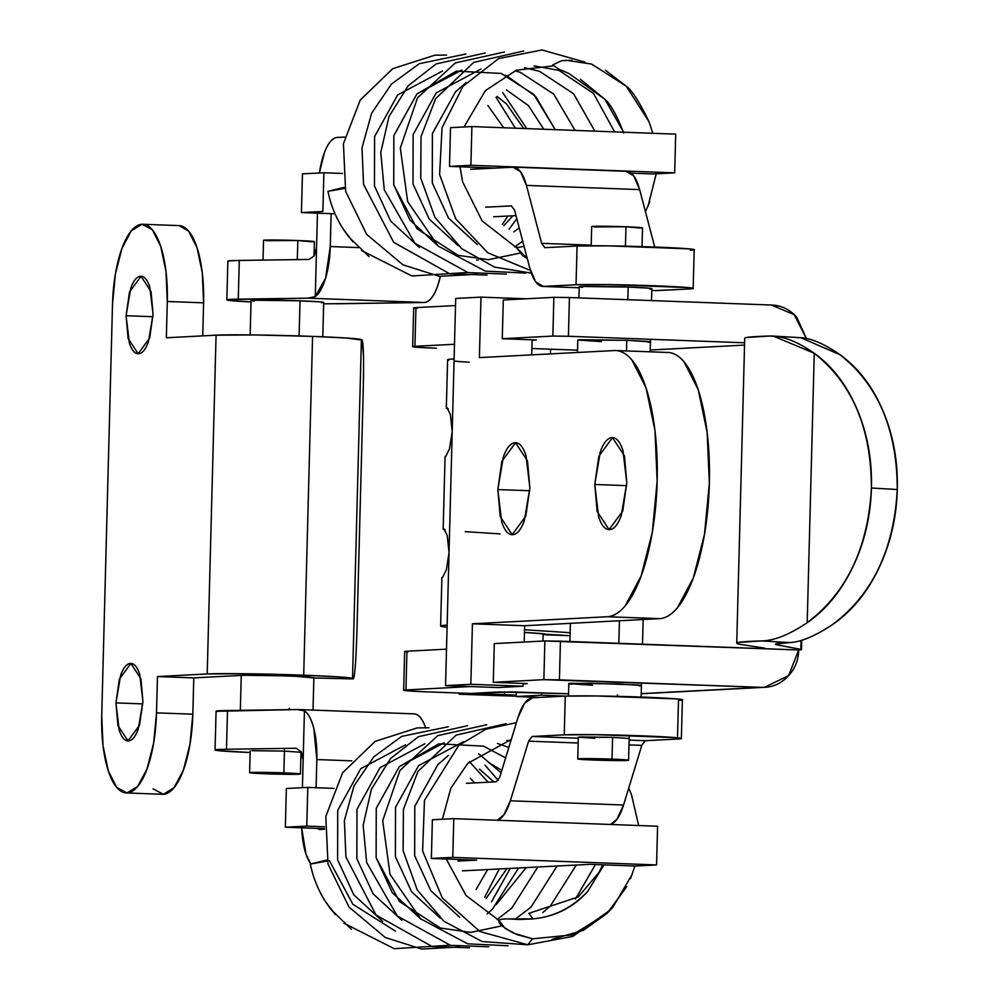 <?xml version="1.0" encoding="UTF-8"?>
<svg xmlns="http://www.w3.org/2000/svg" width="999" height="999" viewBox="0 0 999 999"><rect width="100%" height="100%" fill="white"/><g stroke="black" fill="none" stroke-linecap="round" stroke-linejoin="round"><path stroke-width="1.5" d="M497.827 489.56L529.757 490.746L497.827 489.56L501.673 521.828C504.57 530.644 508.216 534.927 512.649 534.702C517.07 534.465 520.966 529.782 524.325 520.641L529.87 487.887L525.811 516.096L512.15 534.702L500.212 516.52L497.827 489.56L501.885 461.338L515.546 442.744L527.497 460.914L529.87 487.887L526.023 455.619C523.139 446.803 519.48 442.507 515.047 442.744C510.626 442.969 506.743 447.664 503.371 456.805L497.827 489.56M594.78 484.478L626.698 485.664L594.78 484.478L598.613 516.745C601.51 525.561 605.169 529.845 609.59 529.62C614.01 529.383 617.906 524.7 621.266 515.559L626.81 482.804L622.752 511.013L609.09 529.62L597.152 511.451L594.78 484.478L598.838 456.256L612.499 437.662L624.437 455.831L626.81 482.804L622.964 450.537C620.079 441.72 616.42 437.425 612 437.662C607.567 437.899 603.683 442.582 600.312 451.723L594.78 484.478M443.918 528.871L447.227 535.476L443.918 528.871L445.104 529.857A104.133 3.034 1.5 0 1 443.156 529.22A104.133 3.034 1.5 0 1 443.918 528.871L444.018 528.858M448.339 540.734L449.038 552.534L447.24 535.514M531.718 354.87L532.117 339.81L531.718 354.87M451.511 419.742L452.21 431.543L447.14 625.124C440.896 625.449 439.123 625.911 441.795 626.498L447.09 627.235A104.133 3.034 1.5 0 1 440.621 626.023A104.133 3.034 1.5 0 1 447.14 625.124L445.554 685.626L497.752 687.549L523.039 686.226L523.114 683.428L523.039 686.226L497.752 687.549L445.554 685.626L455.694 298.451L480.981 297.128L479.395 357.617L614.273 350.549C620.429 350.224 626.248 353.296 631.755 359.752L646.041 387.812L654.957 430.457L657.155 481.206L652.297 532.33L641.108 576.036L625.312 605.669C619.455 612.724 613.461 616.408 607.305 616.733L472.427 623.801L470.841 684.29L445.554 685.626L470.841 684.29L523.039 686.226L470.841 684.29L472.427 623.801L607.305 616.733L659.502 618.656C665.646 618.344 671.653 614.647 677.509 607.604L693.306 577.959L704.482 534.253L709.352 483.141L707.155 432.392L698.239 389.747L683.953 361.675C678.446 355.219 672.614 352.16 666.47 352.485A133.192 46.266 -87.9 0 1 709.352 483.141A133.192 46.266 -87.9 0 1 659.502 618.656L524.625 625.736L659.502 618.656L607.305 616.733A133.192 46.266 92.1 0 0 657.155 481.206A133.192 46.266 92.1 0 0 614.273 350.549L479.395 357.617L480.981 297.128L526.161 298.788L480.981 297.128L455.694 298.451L454.108 358.941A104.133 3.034 -178.5 0 0 447.602 359.84L446.328 408.229A104.133 3.034 1.5 0 1 447.09 407.879L450.399 414.485L452.21 431.543L449.5 448.851L445.816 456.281A104.133 3.034 -178.5 0 0 445.067 456.618L443.156 529.22M524.2 642.045L524.625 625.736L472.427 623.801L524.625 625.736L524.2 642.045M450.399 414.523L447.09 407.879L448.276 408.866A104.133 3.034 1.5 0 1 446.328 408.229M450.949 443.144L452.21 431.543L454.108 358.941C447.877 359.265 446.091 359.727 448.763 360.314M454.058 361.051A104.133 3.034 -178.5 0 0 469.143 362.25M570.154 632.692L524.525 629.757L570.154 632.692M447.777 564.148L449.038 552.534L446.328 569.842L442.657 577.272A104.133 3.034 -178.5 0 0 441.895 577.609L440.621 626.011M543.094 634.702L543.119 633.728L543.094 634.702L545.579 634.065L524.45 632.417L536.101 633.166C546.341 633.853 548.676 634.365 543.094 634.702L542.932 641.058L543.094 634.702L570.067 635.701L546.128 634.265M540.022 697.414L516.221 696.528L541.508 695.204L565.721 696.103L541.508 695.204L516.221 696.528L540.022 697.414M516.346 691.97L516.221 696.528L516.346 691.97M550.574 349.163L550.449 353.896L550.574 349.163M541.57 692.782L541.508 695.204L541.57 692.782M449.5 448.851L445.816 456.281M446.328 569.842L442.657 577.272M115.946 702.896L142.832 703.895L115.946 702.896L119.181 730.069C121.616 737.487 124.7 741.096 128.421 740.908C132.155 740.709 135.427 736.763 138.262 729.07L142.932 701.485L139.51 725.249L128.009 740.908L117.957 725.599L115.946 702.896L119.368 679.133L130.869 663.473L140.921 678.771L142.932 701.485L139.698 674.313C137.263 666.895 134.178 663.274 130.457 663.473C126.723 663.673 123.451 667.619 120.617 675.312L115.946 702.896M126.086 315.721L152.972 316.72L126.086 315.721L129.321 342.894C131.756 350.312 134.84 353.933 138.561 353.733C142.283 353.534 145.567 349.588 148.401 341.895L153.059 314.31L149.65 338.074L138.149 353.733L128.084 338.436L126.086 315.721L129.508 291.958L141.009 276.298L151.061 291.596L153.059 314.31L149.838 287.138C147.402 279.72 144.318 276.099 140.597 276.298C136.863 276.498 133.591 280.444 130.757 288.137L126.086 315.721M153.047 788.835L163.374 794.28L174.013 787.736L183.354 770.229L189.96 744.405L192.832 714.198L193.781 677.896L243.519 675.287L290.197 675.886L314.66 677.971L353.309 678.895L352.535 678.408L361.401 339.635A75.075 2.185 -178.5 0 0 312.575 336.401L303.696 675.187A75.075 2.185 1.5 0 1 352.535 678.408L361.401 339.635L362.187 340.122L363.461 355.344M363.249 389.997L356.905 631.98L363.249 389.997C363.873 360.564 363.524 343.943 362.187 340.122L347.015 338.062L312.575 336.401L255.17 334.965L216.071 335.177L207.205 673.95A75.075 2.185 1.5 0 1 303.696 675.187L312.575 336.401A75.075 2.185 -178.5 0 0 216.084 335.164L166.346 337.774L167.295 301.486L166.346 337.774L216.071 335.177L207.205 673.95L157.467 676.56L156.518 712.849L153.646 743.056L147.04 768.88L137.7 786.4L127.06 792.931L116.733 787.499L108.292 770.916L103.022 745.716L101.723 715.721L112.5 304.358L115.372 274.151L121.978 248.326L131.319 230.806L141.958 224.275L152.285 229.708L160.727 246.291L165.996 271.491L167.295 301.486L203.596 302.822L202.735 335.876L203.596 302.822L202.31 272.839L197.028 247.64L188.586 231.056L178.983 225.599M356.905 631.98C355.994 661.226 354.795 676.872 353.309 678.895L338.137 676.847L303.696 675.187L246.303 673.738L207.205 673.95L157.467 676.56L193.781 677.896L243.519 675.287L262.425 675.187L306.968 676.698L314.81 677.971M178.933 225.599A78.709 27.335 -87.9 0 1 203.596 302.822L167.295 301.486A78.709 27.335 92.1 0 0 142.62 224.263A78.709 27.335 92.1 0 0 112.5 304.358L101.723 715.721A78.709 27.335 92.1 0 0 126.398 792.944A78.709 27.335 92.1 0 0 156.518 712.849L192.832 714.198L193.781 677.896L157.467 676.56L156.518 712.849L192.832 714.198A78.709 27.335 -87.9 0 1 162.7 794.292M353.309 678.895L314.66 677.971M648.164 342.22C651.66 342.045 651.311 341.758 647.14 341.383L626.773 340.297L650.436 341.92M572.115 684.165C567.944 683.778 567.594 683.503 571.091 683.316L617.769 683.915L641.445 685.526M776.61 336.426L769.742 336.026L773.301 336.089L814.26 353.271C852.222 383.291 871.265 428.209 871.415 488.012L897.277 489.522C897.127 429.632 878.021 384.69 839.972 354.682C858.328 367.894 872.664 386.601 882.954 410.801C893.243 435.015 898.014 461.263 897.277 489.522C896.54 517.794 890.384 544.03 878.833 568.231C867.269 592.444 851.96 611.138 832.904 624.325C872.527 594.355 893.993 549.425 897.277 489.522L871.415 488.012C868.131 547.814 846.74 592.707 807.204 622.714C789.535 634.552 774.387 640.634 761.75 640.921L789.635 642.557C800.549 642.245 814.984 636.176 832.904 624.325C815.284 636.063 800.861 642.145 789.635 642.557L761.75 640.921C774.387 640.634 789.535 634.552 807.204 622.714C826.21 609.502 841.483 590.809 853.009 566.62C864.535 542.445 870.666 516.233 871.415 488.012C872.152 459.777 867.394 433.566 857.13 409.378C846.865 385.189 832.579 366.496 814.26 353.271L807.204 622.714L814.26 353.271C797.214 341.408 782.379 335.652 769.742 336.026A208.267 6.069 -178.5 0 0 744.73 338.211L736.738 643.156M459.228 694.255L516.233 696.153L459.228 694.255L472.714 693.556L459.228 694.255L459.253 693.056L459.228 694.255M516.258 695.129L472.714 693.343L504.483 694.73L504.557 691.857L504.483 694.73L516.258 695.129M806.393 338.486L796.79 317.32C789.897 309.49 781.43 305.382 771.403 305.02L569.43 297.54L568.419 336.263L744.605 342.782L568.419 336.263L569.43 297.54L771.403 305.02L794.242 314.685L806.343 338.474M502.272 338.711L552.859 336.064L553.871 297.34L503.296 299.987L502.272 338.711L503.296 299.987L553.871 297.34L569.43 297.54L553.871 297.34L552.859 336.064L568.419 336.263L552.859 336.064L502.272 338.711L536.313 339.972L502.272 338.711M412.662 346.653A36.326 1.061 1.5 0 0 436.326 348.251L415.959 347.165C411.775 346.79 411.438 346.516 414.922 346.328L454.495 344.255L414.922 346.328L415.946 307.617L414.922 346.328A36.326 1.061 1.5 0 0 412.662 346.653L413.673 307.917A36.326 1.061 -178.5 0 1 415.946 307.617L455.507 305.544L415.946 307.617C412.45 307.792 412.799 308.079 416.97 308.454M532.105 340.184L536.313 339.972L532.105 340.184M798.775 649.974L560.439 641.158L559.415 679.869L761.388 687.349C771.415 687.724 780.069 684.265 787.349 676.972C794.655 669.667 798.438 660.676 798.713 649.974L798.775 649.974A43.594 1.274 -178.5 0 0 800.798 649.35L801.036 640.471L800.798 649.35L778.184 645.117L800.798 649.35A43.594 1.274 1.5 0 1 801.498 649.6A43.594 1.274 1.5 0 1 798.775 649.974M493.281 682.329L543.856 679.67L544.867 640.958L494.293 643.606L493.281 682.329L494.293 643.606L544.867 640.958L543.856 679.67L493.281 682.329L527.322 683.591L493.281 682.329M407.979 652.072C403.796 651.698 403.459 651.41 406.943 651.236L446.516 649.163L406.943 651.236L405.931 689.947L470.729 686.55L405.931 689.947L406.943 651.236A36.326 1.061 -178.5 0 0 404.67 651.56L403.658 690.259A36.326 1.061 1.5 0 1 405.931 689.947C402.435 690.134 402.784 690.409 406.955 690.784L427.322 691.87A36.326 1.061 1.5 0 1 403.658 690.272M523.101 683.803L527.322 683.591L523.101 683.803M470.442 693.468L427.322 691.87L470.442 693.468L511.713 691.895L568.543 693.781L499.1 691.97L470.442 693.468M641.233 693.643L761.388 687.349L543.856 679.67L559.415 679.869L560.439 641.158L544.867 640.958L798.713 649.974L788.611 675.649L764.435 687.324L641.233 693.643M592.482 685.239L568.818 683.628L589.785 683.216L638.136 685.002C642.32 685.376 642.657 685.664 639.173 685.838M762.1 647.714L762.075 648.613L762.1 647.714M650.224 350.025L744.542 345.092L650.224 350.025M577.547 350.162L531.88 348.514L577.547 350.162M601.485 341.633L577.809 340.01L626.773 340.297L580.082 339.71M778.221 643.356L778.184 645.117L775.461 644.168L789.635 642.557A169.43 4.945 1.5 0 0 778.184 645.117L778.221 643.356M800.748 337.699L839.972 354.682C822.964 342.919 808.84 337.237 797.614 337.662M742.095 644.667A208.267 6.069 1.5 0 1 736.75 643.106A208.267 6.069 1.5 0 1 761.75 640.921L738.611 642.394C735.214 643.031 736.375 643.793 742.095 644.667L763.686 647.964L742.095 644.667M769.742 336.026L746.59 337.487M763.686 647.964A43.594 1.274 1.5 0 1 762.399 648.626L764.797 648.276M312.787 241.858L297.814 240.522L297.315 259.615L297.814 240.522A25.425 0.737 -178.5 0 0 263.611 240.26M266.171 773.813A25.425 0.737 1.5 0 1 249.675 772.627A25.425 0.737 1.5 0 1 283.878 772.876L284.515 748.413L283.878 772.876A25.425 0.737 1.5 0 1 300.374 774.063A25.425 0.737 1.5 0 1 266.171 773.813L251.91 773.051L264.435 772.389L298.851 774.225L266.171 773.813M321.416 302.734C324.912 302.56 324.563 302.272 320.392 301.898L300.025 300.811L299.101 335.951L300.025 300.811A36.326 1.061 -178.5 0 0 251.161 300.449M289.31 709.652L289.348 708.341M323.589 302.497A36.326 1.061 -178.5 0 0 300.025 300.811L253.334 300.212C249.85 300.399 250.187 300.674 254.37 301.049M314.31 241.696A25.425 0.737 -178.5 0 0 297.814 240.522L265.859 240.684M640.933 228.109L625.961 226.773L625.449 246.166L625.961 226.773A25.425 0.737 -178.5 0 0 591.758 226.511M624.375 286.938L624.437 284.89M594.318 760.064A25.425 0.737 1.5 0 1 577.809 758.878A25.425 0.737 1.5 0 1 612.012 759.128L612.587 737.349L612.012 759.128A25.425 0.737 1.5 0 1 628.508 760.314A25.425 0.737 1.5 0 1 594.318 760.064L579.333 758.716L592.569 758.641L626.997 760.476L594.318 760.064M649.562 288.986C653.046 288.798 652.709 288.524 648.526 288.149L628.159 287.063L627.834 299.7L628.159 287.063A36.326 1.061 -178.5 0 0 579.308 286.701M617.444 696.353L617.482 694.817M618.831 643.319L619.43 620.766L618.831 643.319M626.498 350.936L626.773 340.297L626.498 350.936M651.735 288.748A36.326 1.061 -178.5 0 0 628.159 287.063L581.48 286.463C577.984 286.651 578.334 286.925 582.504 287.3M642.457 227.947A25.425 0.737 -178.5 0 0 625.961 226.773L593.993 226.935M632.167 874.412L612.986 907.08L607.092 913.348L572.489 934.864L532.504 938.823L527.784 944.779L532.504 938.748L517.295 934.689C503.771 928.133 497.677 923.401 499.001 920.491C500.024 918.83 506.431 918.493 518.244 919.505L533.029 918.943L528.921 913.323M628.708 788.124L631.405 794.442L638.673 825.524L631.405 794.442L628.721 788.111M626.748 886.7L607.092 913.348L583.453 930.294L552.11 939.31M595.404 864.56L575.461 899.038L595.404 864.56M459.715 917.294L430.881 890.771L414.66 855.656L414.785 806.28L437.862 764.61L448.501 755.356M440.434 918.306L411.613 891.782L395.392 856.667L395.517 807.292L418.593 765.621L463.424 741.745M421.178 919.317L392.345 892.794L376.123 857.666L376.248 808.291L399.325 766.633L444.155 742.756M401.898 920.316L373.077 893.805L356.855 858.678L356.98 809.302L380.057 767.644L424.887 743.768M382.642 921.328L353.808 894.817L337.587 859.689L337.712 810.314L360.789 768.656L405.619 744.767M329.383 860.576L352.884 904.295L395.379 931.08M511.301 739.435L467.769 763.336L450.786 788.298L442.42 819.217M446.216 859.003L466.083 895.529L499.001 920.491L499.512 919.854M310.314 864.035L327.06 860.027L310.314 864.035L327.297 861.063L310.314 864.035C313.886 881.305 320.979 896.665 331.593 910.101L351.411 929.295M484.965 765.059L498.264 780.419M510.214 868.418L491.496 901.86M325.374 901.385L335.239 914.485M484.727 897.164L499.275 868.968M488.149 782.217L469.418 761.688M487.062 913.923L492.445 909.215L518.543 867.994M501.086 772.764L478.671 753.795M497.027 919.555L511.713 908.203L537.799 867.007M505.644 757.891L483.528 746.128L438.748 743.868L399.325 766.633L376.248 808.291L376.123 857.666L399.438 901.51L440.347 928.034L470.791 932.379L501.91 925.861M514.947 919.367L530.981 907.192L557.055 866.021M508.828 747.489L497.427 743.443M542.869 912.474L550.249 906.18L576.311 865.047M510.801 741.058L506.918 740.409M532.504 938.823L513.648 933.166L505.007 928.296L499.001 920.491M507.155 918.918L533.029 918.855C553.908 916.932 572.127 907.791 587.674 891.445L603.995 864.872L587.674 891.445C573.039 907.666 554.82 916.807 533.029 918.855L528.846 913.323M634.914 866.021L630.506 878.608M566.108 60.277L591.608 64.086L626.236 86.189C631.693 89.823 639.285 101.673 649.025 121.728L652.834 133.304L649.025 121.728L626.236 86.189L605.456 70.267M649.775 201.698L645.466 211.788M534.09 65.909L558.953 70.38L593.518 93.444L614.622 131.88L593.518 93.444L558.953 70.38L534.09 65.909M477.335 244.58L448.501 218.057L432.28 182.942L432.392 133.566L455.469 91.896L466.121 82.63M524.525 67.695L539.685 71.391L573.638 93.781L594.842 131.144L573.638 93.781L539.685 71.391L524.525 67.695M458.054 245.579L429.22 219.068L413.012 183.953L413.124 134.578L436.201 92.907L481.031 69.031M515.034 70.729L520.417 72.403L553.746 94.118L575.024 130.407L553.746 94.118L520.417 72.403L515.034 70.729M505.631 75.125L535.639 96.391L555.182 129.67L533.841 94.468L501.148 73.414L456.368 71.154L416.933 93.918L393.856 135.577L393.743 184.952L417.045 228.796L457.967 255.319L488.411 259.665L519.13 253.309M438.798 246.603L409.965 220.08L393.743 184.952L393.856 135.577L416.933 93.918L461.775 70.042M522.714 241.184L514.635 246.84L522.714 241.184M478.421 259.915L476.648 260.14M419.518 247.602L390.684 221.091L374.475 185.964L374.588 136.588L397.677 94.93L442.507 71.041M553.146 65.897L516.346 70.23L485.389 90.622L464.023 126.973M460.015 166.771L462.599 181.806L482.117 220.916L516.62 247.777L524.063 246.303M327.934 191.321L344.68 187.312L327.934 191.321L344.905 188.349L327.934 191.321C331.506 208.591 338.586 223.951 349.2 237.387L369.031 256.581M527.222 258.379L516.62 247.777L517.132 247.14M502.572 92.345L526.698 128.609M516.833 218.731L509.115 229.146M342.994 228.671L352.859 241.77M502.335 224.45L507.904 216.046M515.372 128.184L496.066 97.29M623.751 133.067C616.808 115.235 610.526 103.971 604.894 99.276L568.806 73.414L559.015 69.318L552.734 64.898L561.7 60.702L571.878 60.277M527.247 258.454L522.627 255.582L516.62 247.777M623.638 132.218L604.894 99.276L580.382 79.246M656.193 173.814L648.126 205.894M453.783 818.643L432.38 819.742L431.368 858.453L452.772 857.367L453.783 818.643L657.579 826.223L656.568 864.947L635.164 866.033L589.872 864.347L462.462 870.853L589.872 864.347L635.164 866.033L656.568 864.947L657.579 826.223L453.783 818.643L452.772 857.367L656.568 864.947L452.772 857.367L431.368 858.453L432.38 819.742L453.783 818.643M319.28 829.507L324.5 829.232L319.28 829.507L317.432 828.408L319.28 829.507M476.66 860.139L431.368 858.453L476.66 860.139L457.967 861.088L476.66 860.139M216.895 711.575A60.539 1.761 -178.5 0 1 227.497 710.526L226.486 749.25A60.539 1.761 1.5 0 0 215.884 750.299A60.539 1.761 1.5 0 0 250.125 752.509L217.632 750.561L215.896 749.712L226.486 749.25L227.497 710.526L297.14 709.54L304.433 710.888A50.862 17.945 92.1 0 1 316.833 759.552L316.096 787.712L316.833 759.552L351.76 760.851L316.833 759.552L313.823 728.383C311.513 719.305 308.379 713.473 304.433 710.888L302.422 787.674L304.433 710.888L297.14 709.54L216.071 711.313L215.06 749.987M302.21 753.845L300.974 753.833M296.353 748.251L226.486 749.25L296.129 748.251L301.211 751.723L303.134 760.251L302.834 756.131M301.011 752.284L284.578 751.111L251.81 750.686M425.736 728.096C422.477 718.356 418.369 713.611 413.411 713.86M301.661 827.821L305.944 853.983L310.726 863.948M425.574 727.647A50.862 17.945 -87.9 0 0 414.023 713.86M310.839 863.91A50.862 17.945 92.1 0 1 301.686 827.821M296.129 748.251L301.211 751.723M250.175 750.923L249.6 772.627M471.903 126.573L450.512 127.66L449.5 166.383L470.891 165.285L471.903 126.573L675.711 134.153L674.687 172.864L653.284 173.963L631.156 173.139L653.284 173.963L674.687 172.864L675.711 134.153L471.903 126.573L470.891 165.285L674.687 172.864L470.891 165.285L449.5 166.383L450.512 127.66L471.903 126.573M319.443 172.989A50.862 17.945 92.1 0 1 337.4 137.425L344.692 137.063L337.4 137.425C332.442 137.687 328.072 142.857 324.3 152.959L319.393 172.989M494.78 168.069L449.5 166.383L494.767 168.069M331.131 213.674L330.269 246.541L358.379 247.59L330.269 246.541L331.131 213.674M323.651 303.846L424.175 302.485L307.904 298.164L227.685 299.625L229.42 300.474L251.024 301.935A60.539 1.761 1.5 0 1 227.672 300.212A60.539 1.761 1.5 0 1 238.274 299.163L239.285 260.439L308.928 259.44L239.285 260.439A60.539 1.761 -178.5 0 0 228.684 261.488M228.696 260.901L239.285 260.439L238.274 299.163L307.904 298.164L315.272 296.591L325.612 278.097L330.269 246.541A50.862 17.945 92.1 0 1 315.272 296.591L317.457 213.174L315.272 296.591L307.904 298.164L424.175 302.485C429.145 302.235 433.516 297.053 437.287 286.95L440.422 276.473M336.463 303.796L424.175 302.485A50.862 17.945 -87.9 0 0 440.01 277.984M316.571 247.24L314.198 255.831L308.928 259.44L314.198 255.831L316.571 247.24M629.145 738.536L612.737 737.362L629.158 738.486M594.73 738.273L594.767 736.887L594.73 738.273L578.309 737.15L612.737 737.362L579.957 736.937M334.078 788.386L307.792 787.399L286.351 788.498L307.792 787.399L306.78 826.123L324.638 826.785L306.78 826.123L285.339 827.209L306.78 826.123L307.792 787.399L334.078 788.386M496.303 781.805L466.383 783.328L496.303 781.805L499.762 777.11L496.303 781.805M324.525 828.671L285.339 827.209L286.351 788.498L285.339 827.209L324.525 828.671M681.38 738.498A60.539 1.761 1.5 0 0 631.293 735.476A60.539 1.761 1.5 0 0 564.248 734.839L532.067 736.475L578.284 738.199L532.067 736.475L528.608 741.171L510.339 800.798C506.768 812.112 502.397 818.593 497.252 820.266L503.733 815.109L510.339 800.798L623.538 805.019C619.967 816.32 615.609 822.801 610.464 824.475L616.932 819.317L623.538 805.019L641.808 745.354L628.983 744.904L641.808 745.379L623.538 805.019L510.339 800.798L528.608 741.171L578.159 743.006L528.608 741.171L532.067 736.475L564.248 734.839L595.966 734.677L676.023 737.662C682.904 738.286 683.378 738.748 677.472 739.048L645.254 740.696L629.108 740.097L645.254 740.696L677.472 739.048L678.483 700.336C684.39 700.037 683.915 699.562 677.047 698.938L597.002 695.966L565.272 696.116L532.529 697.789L565.272 696.116L564.248 734.839L565.272 696.116A60.539 1.761 -178.5 0 1 643.306 697.14A60.539 1.761 -178.5 0 1 682.392 699.787L681.38 738.523A60.539 1.761 1.5 0 1 677.472 739.048M518.019 717.482L499.762 777.11L518.019 717.482C522.002 705.007 526.848 698.451 532.529 697.789L524.637 703.171L518.019 717.482M645.254 740.696L641.808 745.379M516.021 215.634L493.731 216.771L516.021 215.634M335.04 213.823L301.436 212.575L322.877 211.476L301.436 212.575L302.447 173.851L323.888 172.765L302.447 173.851L301.436 212.575L335.04 213.823M511.513 205.881L485.726 207.193L511.388 205.881L514.597 210.227L529.795 268.157L535.664 281.83L543.306 286.413L576.036 284.752L607.767 284.59L687.824 287.575C694.692 288.199 695.167 288.661 689.26 288.961L655.943 290.634M514.06 167.183L470.641 169.293L513.511 167.133C518.943 167.67 523.264 173.764 526.461 185.402L639.66 189.61L654.845 247.54L639.66 189.61L633.778 175.936L626.136 171.353M342.52 173.451L323.888 172.765L322.877 211.476L323.888 172.765L342.52 173.451M690.272 250.237C696.178 249.937 695.704 249.475 688.823 248.851L608.766 245.879L577.047 246.029L544.867 247.677L541.645 243.331L591.196 245.167L541.645 243.331L526.461 185.402L520.579 171.728L512.937 167.133M542.844 286.426L579.183 287.774L543.306 286.413L576.036 284.752L577.047 246.029L544.73 247.677M511.388 205.881L514.597 210.227L529.795 268.157C532.991 279.795 537.3 285.889 542.732 286.426L579.183 287.749M544.867 247.677L541.645 243.331L526.461 185.402L639.66 189.61C636.45 177.972 632.142 171.878 626.71 171.341L513.498 167.133M655.381 290.584L689.26 288.961A60.539 1.761 1.5 0 0 693.156 288.411A60.539 1.761 1.5 0 0 654.083 285.764A60.539 1.761 1.5 0 0 576.036 284.752L577.047 246.029A60.539 1.761 -178.5 0 1 644.093 246.666A60.539 1.761 -178.5 0 1 694.18 249.688M656.505 290.634L651.785 290.459M667.906 352.472L615.721 350.537M499.962 533.878L465.172 531.655M314.722 677.996L350.224 678.845M142.807 224.263L179.121 225.612M162.525 794.28L126.211 792.944M800.661 337.687L773.189 336.076M801.747 640.259L801.498 649.6M568.818 683.628L568.493 695.991M577.809 340.01L577.484 352.472M641.221 693.781L763.636 687.362M516.233 696.153L490.996 695.429M263.536 240.309L263.024 260.102M251.061 300.524L250.162 334.902M241.246 675.411L240.334 710.351M323.688 302.422L322.789 336.813M313.873 677.472L313.012 710.102M301.036 751.448L300.437 774.013M314.385 241.646L313.998 256.131M591.683 226.561L591.183 245.754M578.309 737.15L577.747 758.878M579.208 286.775L578.921 297.889M570.392 623.326L569.917 641.508M651.835 288.674L651.523 300.574M650.511 339.298L650.174 351.81M643.169 619.517L642.519 644.193M641.508 682.916L641.133 697.052M629.233 735.414L628.583 760.264M642.519 227.897L642.032 246.603M527.859 944.779L572.827 936.4L610.564 909.789M488.798 762.662L501.848 770.316M526.173 867.607L496.241 904.582M479.483 769.143L493.931 781.93M506.905 868.581L486.238 898.301M470.267 778.271L474.65 782.904M487.649 869.567L476.086 889.447M343.993 923.251L394.28 948.688L450.037 945.216M428.958 727.759L417.245 727.896L375.162 741.37L342.62 772.751L325.811 816.42L328.022 864.11L349.026 907.08L385.339 937.537L421.715 949.05L459.777 946.965M448.226 726.748L401.66 736.413L373.826 756.817L353.996 785.938L344.38 820.566L345.916 857.005L376.049 915.009L432.13 946.528L469.468 947.789M467.495 725.736L418.444 736.675L390.559 758.541L371.391 789.235L363.149 825.249L366.67 862.512L397.302 916.021L450.449 945.316L488.736 946.79M486.763 724.725L437.787 735.626L399.937 770.466L382.692 820.691L390.035 874.325L420.629 918.83L467.694 943.83L508.004 945.778M506.031 723.713L456.093 735.127L418.007 771.353L403.421 809.315L403.121 850.723L417.22 889.872L444.056 921.365L482.242 941.545L527.272 944.767M516.433 722.677L485.826 729.233L458.628 745.541L424.475 800.324L422.602 850.923L442.282 897.876L479.832 931.493L527.759 944.779M602.697 864.822L598.925 872.514L578.271 896.915L528.946 913.323M506.406 89.947L528.384 105.519L543.793 129.246M519.243 227.909L513.848 231.868M497.09 96.428L506.443 103.871L523.751 128.496M512.912 215.796L503.846 225.587M487.887 105.557L503.683 127.747M361.601 250.537L411.888 275.974L467.644 272.502M446.578 55.045L434.865 55.182L392.782 68.656L360.239 100.037L343.431 143.706L345.642 191.383L366.645 234.365L402.947 264.822L439.323 276.336L477.385 274.25M465.846 54.033L419.28 63.699L391.446 84.103L371.616 113.212L362 147.852L363.536 184.291L393.668 242.295L449.737 273.813L487.087 275.075M485.114 53.022L436.063 63.948L408.166 85.827L388.998 116.521L380.756 152.535L384.278 189.798L414.922 243.306L468.069 272.602L506.356 274.076M504.383 52.01L455.394 62.912L417.557 97.752L400.312 147.977L407.654 201.611L438.249 246.116L485.302 271.116L525.624 273.064M523.651 50.999L473.701 62.413L435.614 98.651L421.029 136.613L420.741 178.034L434.852 217.183L461.713 248.689L494.493 267.095L531.306 273.127M585.014 62.163L542.02 49.95L498.626 58.579L462.962 86.314L442.058 127.735L439.597 174.5L455.694 218.806L487.787 252.784L530.444 270.492M413.961 713.86L298.102 709.54M226.848 299.887L227.859 261.176M693.169 288.436L694.18 249.725"/></g></svg>

